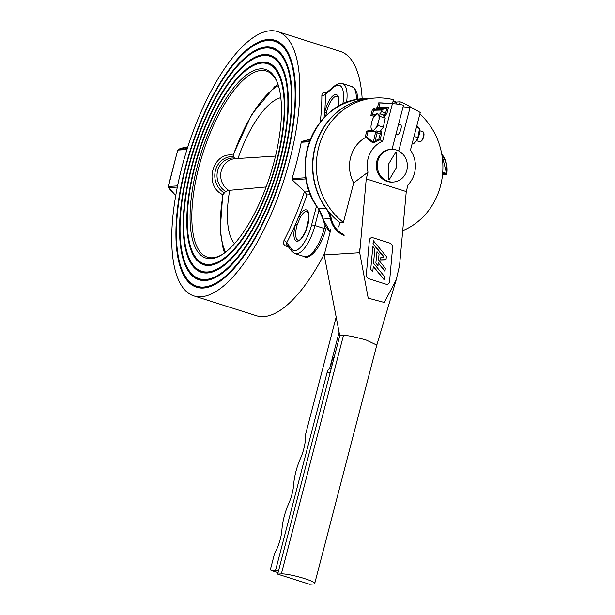 <?xml version="1.0" encoding="UTF-8"?>
<svg xmlns="http://www.w3.org/2000/svg" width="615" height="615" viewBox="0 0 615 615"><rect width="100%" height="100%" fill="white"/><g stroke="black" fill="none" stroke-linecap="round" stroke-linejoin="round"><path stroke-width="0.92" d="M310.421 139.121L301.927 141.404L301.25 142.265A138.636 50.807 107.6 0 1 292.01 178.627L292.171 179.795L304.917 191.972L306.908 194.947A141.25 51.768 107.6 0 1 298.952 216.196A16.351 5.989 107.6 0 1 309.007 216.772A16.351 5.989 107.6 0 1 298.859 240.726A16.351 5.989 107.6 0 1 295.661 223.975L297.283 224.467A15.037 5.512 -72.4 0 0 298.067 240.219C298.36 239.127 298.79 244.032 305.532 231.425C309.022 219.002 309.875 212.705 308.092 212.544L307.162 211.545A15.037 5.512 -72.4 0 0 300.312 217.31A1.307 0.607 -150.6 0 1 298.952 216.196L295.661 223.975A141.25 51.768 107.6 0 1 286.751 242.694L291.525 248.944A26.161 9.586 -72.4 0 0 311.613 224.867L316.541 205.956M175.759 195.539L168.656 187.644A45.779 42.166 86.4 0 0 175.782 195.432M324.013 117.842L324.666 112.614L326.373 112.791L325.796 116.035M260.506 68.834A98.938 36.262 107.6 0 1 276.873 81.372A98.938 36.262 107.6 0 1 270.346 174.706A98.938 36.262 107.6 0 1 221.915 254.756A98.938 36.262 107.6 0 1 211.053 258.669A98.938 36.262 107.6 0 1 197.346 166.196A98.938 36.262 107.6 0 1 260.506 68.834M277.173 82.118A97.631 35.785 -72.4 0 0 266.433 71.048A97.631 35.785 -72.4 0 0 261.337 70.456A97.631 35.785 -72.4 0 0 200.828 159.908A97.631 35.785 -72.4 0 0 207.439 257.185A97.631 35.785 -72.4 0 0 212.536 257.785A97.631 35.785 -72.4 0 0 222.592 254.326M250.482 67.212A104.957 38.468 107.6 0 1 262.005 63.061A104.957 38.468 107.6 0 1 276.55 161.161A104.957 38.468 107.6 0 1 209.546 264.442A104.957 38.468 107.6 0 1 192.188 251.135A104.957 38.468 107.6 0 1 199.106 152.128A104.957 38.468 107.6 0 1 250.482 67.212L251.02 66.874A105.48 38.66 107.6 0 1 262.597 62.707A105.48 38.66 107.6 0 1 279.925 75.791M221.2 261.083A105.48 38.66 107.6 0 1 209.884 265.088A105.48 38.66 107.6 0 1 192.434 251.72L192.188 251.135M262.267 62.053A106.003 38.853 107.6 0 1 279.802 75.491A106.003 38.853 107.6 0 1 272.814 175.49A106.003 38.853 107.6 0 1 220.931 261.252A106.003 38.853 107.6 0 1 209.285 265.449A106.003 38.853 107.6 0 1 194.601 166.365A106.003 38.853 107.6 0 1 262.267 62.053M251.581 59.993A112.806 41.343 107.6 0 1 263.966 55.535A112.806 41.343 107.6 0 1 279.594 160.969A112.806 41.343 107.6 0 1 207.586 271.968A112.806 41.343 107.6 0 1 188.928 257.67A112.806 41.343 107.6 0 1 196.37 151.259A112.806 41.343 107.6 0 1 251.581 59.993L252.119 59.655A113.329 41.536 107.6 0 1 264.565 55.173A113.329 41.536 107.6 0 1 283.184 69.257M220.101 268.301A113.329 41.536 107.6 0 1 207.924 272.622A113.329 41.536 107.6 0 1 189.174 258.254L188.928 257.67M264.227 54.527A113.852 41.728 107.6 0 1 283.061 68.965A113.852 41.728 107.6 0 1 275.551 176.359A113.852 41.728 107.6 0 1 219.832 268.471A113.852 41.728 107.6 0 1 207.324 272.975A113.852 41.728 107.6 0 1 191.549 166.557A113.852 41.728 107.6 0 1 264.227 54.527M252.68 52.775A120.655 44.219 107.6 0 1 265.926 48.001A120.655 44.219 107.6 0 1 282.646 160.769A120.655 44.219 107.6 0 1 205.625 279.502A120.655 44.219 107.6 0 1 185.669 264.204A120.655 44.219 107.6 0 1 193.625 150.391A120.655 44.219 107.6 0 1 252.68 52.775L253.219 52.436A121.178 44.411 107.6 0 1 266.526 47.647A121.178 44.411 107.6 0 1 286.444 62.722M219.002 275.52A121.178 44.411 107.6 0 1 205.964 280.148A121.178 44.411 107.6 0 1 185.915 264.781L185.669 264.204M266.187 47.001A121.701 44.603 107.6 0 1 286.321 62.43A121.701 44.603 107.6 0 1 278.295 177.228A121.701 44.603 107.6 0 1 218.732 275.689A121.701 44.603 107.6 0 1 205.364 280.502A121.701 44.603 107.6 0 1 188.505 166.757A121.701 44.603 107.6 0 1 266.187 47.001M253.78 45.556A128.497 47.094 107.6 0 1 267.886 40.475A128.497 47.094 107.6 0 1 285.691 160.577A128.497 47.094 107.6 0 1 203.665 287.028A128.497 47.094 107.6 0 1 182.409 270.738A128.497 47.094 107.6 0 1 190.881 149.522A128.497 47.094 107.6 0 1 253.78 45.556L254.318 45.218A129.019 47.286 107.6 0 1 268.486 40.121A129.019 47.286 107.6 0 1 289.703 56.188M217.902 282.739A129.019 47.286 107.6 0 1 204.003 287.674A129.019 47.286 107.6 0 1 182.655 271.315L182.409 270.738M268.148 39.468A129.542 47.478 107.6 0 1 289.58 55.896A129.542 47.478 107.6 0 1 281.04 178.096A129.542 47.478 107.6 0 1 217.633 282.908A129.542 47.478 107.6 0 1 203.404 288.028A129.542 47.478 107.6 0 1 185.453 166.949A129.542 47.478 107.6 0 1 268.148 39.468M300.312 217.31L297.283 224.467M201.136 296.753A138.636 50.807 -72.4 0 0 287.051 169.732A138.636 50.807 -72.4 0 0 277.665 31.596A138.636 50.807 -72.4 0 0 270.423 30.75A138.636 50.807 -72.4 0 0 184.508 157.771A138.636 50.807 -72.4 0 0 193.894 295.907A138.636 50.807 -72.4 0 0 201.136 296.753M193.894 295.907L256.532 315.756A138.636 50.807 -72.4 0 0 263.774 316.602A138.636 50.807 -72.4 0 0 324.597 253.395M362.174 98.861A138.636 50.807 -72.4 0 0 340.303 51.445L277.665 31.596M291.525 248.944A2.614 2.36 142.6 0 0 291.771 251.266L286.59 244.447L286.751 242.694A2.614 1.03 -152.7 0 0 283.938 240.642L283.723 244.055L284.73 245.454L286.352 246.346A2.614 0.961 107.6 0 1 287.213 245.308M326.45 92.765A2.614 0.961 107.6 0 1 326.427 92.481L323.159 92.642L322.191 93.634L321.853 95.102A2.614 1.607 -0.2 0 0 325.381 94.41L325.704 93.411L334.237 86.085A2.614 2.091 -130.6 0 0 333.622 87.338L325.381 94.41A141.25 51.768 107.6 0 1 324.666 112.614A16.351 5.989 107.6 0 1 334.399 94.895A16.351 5.989 107.6 0 1 338.573 106.387M168.449 187.606L168.441 186.476A1.307 1.207 86.4 0 0 168.656 187.644L177.335 187.091M178.412 149.368L187.829 146.885A45.779 42.166 86.4 0 0 178.658 149.237L177.697 150.221L168.441 186.476L177.574 185.899M273.475 164.082L271.338 171.508M278.387 85.585A93.511 34.271 -72.4 0 0 233.293 155.172L234.353 158.001A17.858 16.451 86.4 0 0 217.641 170.793A17.858 16.451 86.4 0 0 225.643 191.426L223.053 194.486A93.511 34.271 -72.4 0 0 225.582 252.188M233.293 155.172L233.154 155.126C212.213 151.774 203.465 185.738 222.715 194.64L223.053 194.486M225.643 191.426L228.734 190.396A17.005 15.659 -93.6 0 1 221.062 171.762A17.005 15.659 -93.6 0 1 235.268 158.662L275.512 156.102M237.99 158.493A78.474 28.759 107.6 0 1 280.801 97.67M228.734 190.396L266.141 186.952M236.029 158.616L234.353 158.001M234.515 243.701A78.474 28.759 107.6 0 1 229.687 190.343M442.539 174.56L446.698 174.299L442.677 173.023M442.731 172.262L446.482 173.453L446.759 174.23L441.701 153.919M396.452 134.331A5.558 2.037 -72.4 0 0 397.006 134.854A5.558 2.037 -72.4 0 0 397.298 134.885A5.558 2.037 -72.4 0 0 400.742 129.796A5.558 2.037 -72.4 0 0 400.365 124.253A5.558 2.037 -72.4 0 0 400.073 124.222A5.558 2.037 -72.4 0 0 399.612 124.361M396.014 103.943L396.514 102.021L400.073 101.798L399.396 104.396M402.756 230.679A68.665 63.245 86.4 0 0 419.876 114.013M412.865 108.486A68.665 63.245 86.4 0 0 400.073 101.798M380.301 131.187L381.016 131.195L381.546 134.055L380.039 139.843L382.63 141.296A26.161 24.093 86.4 0 0 368.001 172.138L353.71 182.886L343.416 222.399L339.857 222.622L338.742 226.912M380.039 139.843L379.962 139.813A27.683 25.499 86.4 0 0 375.842 141.842L372.836 142.865L365.902 137.391L365.041 137.76A32.695 30.12 86.4 0 0 353.71 182.886M392.009 149.376L403.509 105.242A62.123 57.226 86.4 0 0 394.492 103.812L382.884 102.982A63.699 58.679 86.4 0 0 378.686 102.843L392.416 103.704L382.63 141.296M392.424 103.666L393.462 99.699A68.665 63.245 86.4 0 0 375.281 98A68.665 63.245 86.4 0 0 318.655 147.508A68.665 63.245 86.4 0 0 343.416 222.399M375.281 98L371.721 98.223A68.665 63.245 86.4 0 0 315.103 147.738A68.665 63.245 86.4 0 0 339.857 222.622M394.492 103.812A62.123 57.226 86.4 0 0 392.416 103.704M330.885 229.257L324.19 254.979L358.86 252.78A22.563 2.96 14.6 0 1 359.706 252.75L366.24 178.888L368.001 172.138M366.24 178.888L406.261 191.572L399.573 265.388L396.221 279.764L376.803 345.107L314.711 583.497A17.981 2.36 14.6 0 1 313.258 584.019L309.576 584.25L277.673 574.141L281.355 573.903A17.981 2.36 14.6 0 1 301.166 577.57A17.981 2.36 14.6 0 1 314.711 583.497M398.743 151.006L410.12 107.341A62.123 57.226 86.4 0 1 420.26 112.53L410.466 150.121A26.161 24.093 86.4 0 1 408.022 184.823L406.261 191.572M410.12 107.341L403.086 106.856M376.811 345.1L366.394 340.118C354.77 336.782 347.121 335.244 343.454 335.506L339.772 335.744L277.673 574.141M359.706 252.75L368.208 298.175L384.314 302.465L396.221 279.764M339.772 335.744L324.19 254.979M389.533 281.778L392.601 247.507A3.921 3.129 48.9 0 0 389.426 242.979L373.19 237.836A3.921 3.129 48.9 0 0 370.299 238.305A3.921 3.129 48.9 0 0 369.4 240.157L366.332 274.428A3.921 3.129 48.9 0 0 369.507 278.956L385.743 284.107A3.921 3.129 48.9 0 0 388.634 283.63A3.921 3.129 48.9 0 0 389.533 281.778L392.601 247.507A3.921 3.129 48.9 0 0 389.426 242.979L373.19 237.836A3.921 3.129 48.9 0 0 370.299 238.305A3.921 3.129 48.9 0 0 369.4 240.157L366.332 274.428A3.921 3.129 48.9 0 0 369.507 278.956L385.743 284.107A3.921 3.129 48.9 0 0 388.634 283.63A3.921 3.129 48.9 0 0 389.533 281.778M386.889 108.248L378.094 108.54L374.297 109.539L382.807 109.324L386.889 108.248L385.667 112.952L384.06 115.166L380.201 113.944L382.115 110.047L373.605 110.262L372.467 114.636L375.873 114.329M377.825 114.159L380.201 113.944M382.807 109.324A1.046 0.961 86.4 0 0 382.115 110.047M375.842 141.842L375.05 140.973A28.705 26.445 -93.6 0 1 378.863 139.052L380.239 133.786L379.947 131.925L376.903 130.972L377.172 132.817L375.05 140.973L373.305 142.311L375.711 131.687L368.008 131.741L366.663 136.907L373.305 142.311A1.046 0.953 -48 0 1 372.836 142.865M380.055 102.874L378.771 107.817A1.046 0.938 -92.6 0 1 378.094 108.54A1.046 0.4 75.2 0 1 377.456 107.548L378.686 102.843M375.019 115.443L372.467 114.636L370.876 115.374L372.275 109.993L373.605 110.262A1.046 0.969 -96 0 1 374.297 109.539A1.046 0.4 75.2 0 1 373.659 108.547L377.456 107.548L388.496 107.379L387.419 108.117M388.496 107.379L386.973 113.222L384.706 116.466A1.046 0.938 86.5 0 0 384.06 115.166M369.2 131.033L368.008 131.741L366.678 131.472L369.062 130.057L369.092 130.987M366.663 136.907L365.902 137.391M381.016 131.195A1.046 0.946 -89.1 0 1 380.093 131.948L380.093 131.948A1.046 0.946 -89.1 0 1 379.993 131.941M378.863 139.052L379.962 139.813M331.031 369.284A3.921 3.613 86.4 0 0 329.671 368.408L339.096 332.231M329.671 368.408A3.921 1.438 107.6 0 0 327.172 372.267L275.597 570.259L271.376 570.528A3.267 1.199 107.6 0 1 271.207 570.512A3.267 1.199 107.6 0 1 270.923 567.476L274.413 554.092A1.96 0.723 107.6 0 1 274.867 552.939A23.539 8.625 -72.4 0 0 281.939 529.607A32.095 11.762 107.6 0 1 288.712 503.577A23.539 8.625 -72.4 0 0 293.678 484.535A32.41 11.877 107.6 0 1 300.481 458.398A23.539 8.625 -72.4 0 0 305.494 435.351A1.96 0.723 107.6 0 1 305.632 434.221L336.159 317.033M278.503 570.951L277.657 570.82A3.921 0.515 -165.4 0 1 275.597 570.259M416.547 140.704L419.73 141.711A5.235 1.914 -72.4 0 0 420.575 141.535A5.235 1.914 -72.4 0 0 423.135 137.299A5.235 1.914 -72.4 0 0 423.481 132.371A5.235 1.914 -72.4 0 0 423.297 132.041A5.235 1.914 -72.4 0 0 422.889 131.733L419.714 130.726M423.481 132.371L423.789 133.094A4.574 1.676 107.6 0 1 423.489 137.414A4.574 1.676 107.6 0 1 421.244 141.119L420.575 141.535M383.037 115.228L385.236 118.103L383.345 127.197L379.778 131.871M372.559 130.388L373.589 131.287L374.151 129.819A8.702 3.19 107.6 0 1 372.559 130.388L371.191 128.597A8.702 3.19 107.6 0 1 371.045 125.752L372.067 120.832A8.702 3.19 107.6 0 1 373.513 117.419L377.372 113.106L379.901 116.412L377.979 123.269L378.01 125.506L383.345 127.197M379.901 116.412L385.236 118.103M378.863 115.512A8.702 3.19 107.6 0 1 379.009 118.357L379.009 118.357A8.702 3.19 107.6 0 0 378.855 115.512M377.495 113.721L377.495 113.721A8.702 3.19 107.6 0 0 375.903 114.29M373.589 131.287L374.858 131.695M372.552 130.388A8.702 3.19 107.6 0 0 374.143 129.819L378.01 125.506M377.979 123.269A8.702 3.19 107.6 0 1 376.534 126.69A8.702 3.19 107.6 0 0 377.987 123.277M416.793 125.537L419.568 128.443L416.378 127.436M416.063 141.327A7.849 2.875 -72.4 0 0 416.224 141.127A7.849 2.875 -72.4 0 0 419.691 130.196L419.568 128.443L417.854 137.66L415.878 141.558L413.365 143.964L412.165 143.587M417.854 137.66L414.026 136.445M331.985 365.633L331.67 361.051L332.4 359.106L331.616 362.112L332.169 364.926M406.83 170.317A16.351 15.06 -93.6 0 1 393.369 182.032A16.351 15.06 -93.6 0 1 377.833 161.122A16.351 15.06 -93.6 0 1 391.294 149.399A16.351 15.06 -93.6 0 1 406.83 170.317M393.369 182.032L392.355 182.102A16.351 15.06 -93.6 0 1 376.818 161.184A16.351 15.06 -93.6 0 1 390.279 149.468L391.294 149.399M395.768 152.043L388.411 164.382L388.711 179.134A14.122 13.015 86.4 0 0 389.41 179.357L396.767 167.026L396.467 152.266A14.122 13.015 86.4 0 0 395.768 152.043L388.411 164.382M388.157 164.397L388.457 179.157A14.122 13.015 86.4 0 0 389.157 179.372L389.41 179.357M373.259 266.541L384.191 279.787L384.583 276.619L373.551 263.251L374.843 248.891L372.875 246.5L370.699 269.516L372.79 271.799L373.282 266.318L384.306 279.687M373.39 240.773L373.128 243.686L384.029 256.901L383.991 257.393L380.823 257.585L380.616 259.953L385.982 259.791L386.381 256.524L373.39 240.773L373.005 243.794L383.875 257.393M378.233 263.135L384.967 271.146L385.328 268.278L378.525 259.868L379.04 254.195L376.987 251.666L375.857 263.089L377.902 265.626L378.256 262.913L385.082 271.046M372.875 246.5L370.699 269.516M370.822 269.408L372.79 271.799M376.987 251.666L375.857 263.089M375.973 262.989L378.025 265.519M380.946 257.485L380.731 259.845L386.097 259.684M301.25 142.265L309.422 141.742M292.01 178.627L305.978 177.735M338.458 106.449L338.75 99.684L338.112 97.301L337.174 96.301A15.037 5.512 -72.4 0 0 326.373 112.791M342.809 104.189A26.161 9.586 -72.4 0 0 333.622 87.338M356.339 99.73A28.774 10.547 -72.4 0 0 351.765 86.523L342.486 83.579A28.774 10.547 107.6 0 1 346.537 102.597M187.252 148.692L178.658 149.237A1.307 1.207 86.4 0 0 177.919 150.098L186.991 149.522M304.364 256.616A28.774 10.547 -72.4 0 0 324.236 228.48L314.949 225.536A28.774 10.547 107.6 0 1 295.085 253.672L304.364 256.616C307.116 260.068 319.7 251.996 325.75 229.203L326.281 227.143M292.171 179.795L306.17 178.904M304.917 191.972L309.522 191.68M283.938 240.642A138.636 50.807 -72.4 0 0 304.433 191.688M320.254 122.177A138.636 50.807 -72.4 0 0 321.853 95.102M288.535 247.038L286.352 246.346M310.69 194.709L306.908 194.947M301.927 141.404L309.729 140.912M325.75 229.203L324.236 228.48L325.112 225.09M319.077 209.7L314.949 225.536L311.613 224.867M224.39 192.933A19.342 17.812 -93.6 0 1 215.45 170.432A19.342 17.812 -93.6 0 1 233.854 156.594M330.217 231.84L322.983 219.055L318.57 208.892A26.161 24.093 -93.6 0 1 323.029 219.063L330.401 218.594A26.161 24.093 86.4 0 0 325.935 208.424A68.665 63.245 -93.6 0 1 318.04 138.144A68.665 63.245 -93.6 0 1 371.468 98.239A68.665 63.245 -93.6 0 1 371.591 98.231L364.103 98.708A68.665 63.245 86.4 0 0 310.675 138.613A68.665 63.245 86.4 0 0 318.57 208.892L326.15 208.354M393.139 100.945A68.665 63.245 -93.6 0 1 396.49 102.128L393.139 100.937M396.352 102.651A68.011 62.645 86.4 0 0 392.993 101.483M446.482 173.453A22.886 21.079 86.4 0 0 441.862 154.842M329.156 212.275A26.814 24.7 -93.6 0 1 331.239 218.433A22.886 21.079 86.4 0 0 343.962 234.615M441.716 153.988A23.539 21.686 -93.6 0 1 446.744 174.045M322.983 219.055L323.029 219.063A23.539 21.686 86.4 0 0 330.224 231.817M344.108 235.499A23.539 21.686 -93.6 0 1 330.401 218.594L331.239 218.433M365.041 137.76L366.678 131.472M369.062 130.057L371.399 130.795L371.775 129.365M374.258 116.443L370.876 115.374M373.659 108.547L372.275 109.993M384.706 116.466L384.014 116.504M360.021 248.322L358.86 252.78M343.454 335.506L281.355 573.903M381.692 111.692L386.973 113.222M377.072 131.026L379.839 131.91M381.546 134.055L375.85 132.548M369.154 131.026L373.197 130.957M376.903 130.972A1.046 0.961 89.6 0 0 376.626 130.934L376.626 130.934A1.046 0.961 89.6 0 0 375.711 131.687M372.037 130.964L371.36 130.972M278.065 572.65L271.376 570.528M278.472 571.074L277.657 570.82M327.172 372.267A3.921 0.515 -165.4 0 0 330.071 373.005M342.486 83.579L338.98 83.479L334.237 86.085M351.765 86.523L354.686 88.46L357.007 93.096L357.769 99.461M291.771 251.266L295.085 253.672M177.697 150.221L168.241 186.506M222.715 194.64L220.162 230.81L223.237 249.236L224.59 252.942M233.024 155.118L251.727 114.421L274.551 86.815L278.011 84.401M318.509 208.877C286.705 168.449 315.287 99.269 364.103 98.708M278.057 572.68L271.207 570.512M400.926 124.776L398.612 124.038M397.767 134.746L395.968 134.178M416.224 141.127L415.878 141.558M332.4 359.106L334.345 356.585"/></g></svg>
